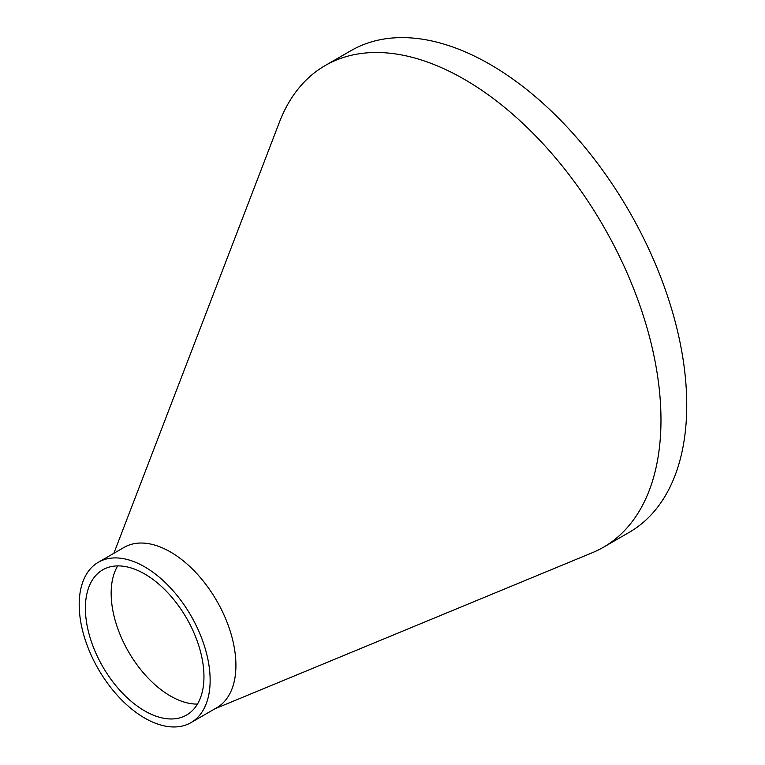 <?xml version="1.0" encoding="UTF-8"?>
<svg xmlns="http://www.w3.org/2000/svg" width="765" height="765" viewBox="0 0 765 765"><rect width="100%" height="100%" fill="white"/><g stroke="black" fill="none" stroke-linecap="round" stroke-linejoin="round"><path stroke-width="1.15" d="M117.667 565.899A83.844 48.405 -120 0 0 114.884 571.589A83.844 48.405 -120 0 0 155.697 685.344A83.844 48.405 -120 0 0 185.197 702.375A83.844 48.405 -120 0 0 197.446 704.087M190.963 722.629L216.744 707.74A92.594 53.454 -120 0 0 230.934 633.544A92.594 53.454 -120 0 0 170.442 551.957A92.594 53.454 -120 0 0 124.15 547.367L98.369 562.246A92.594 53.454 -120 0 0 98.369 669.165A92.594 53.454 -120 0 0 190.963 722.629A92.594 53.454 -120 0 0 205.154 648.433A92.594 53.454 -120 0 0 144.671 566.836A92.594 53.454 -120 0 0 98.369 562.246M214.975 708.763L592.378 552.693A278.144 160.583 -120 0 0 603.365 547.281A278.144 160.583 -120 0 0 646.004 324.398A278.144 160.583 -120 0 0 464.298 79.302A278.144 160.583 -120 0 0 325.23 65.522A278.144 160.583 -120 0 0 279.426 122.18L113.861 553.305M144.671 573.98A83.844 48.405 -120 0 0 102.749 569.829A83.844 48.405 -120 0 0 102.749 666.64A83.844 48.405 -120 0 0 186.593 715.046A83.844 48.405 -120 0 0 199.445 647.859A83.844 48.405 -120 0 0 144.671 573.98M603.365 547.281L629.146 532.392A278.144 160.583 -120 0 0 671.775 309.519A278.144 160.583 -120 0 0 490.078 64.413A278.144 160.583 -120 0 0 351.001 50.643L325.23 65.522"/></g></svg>
